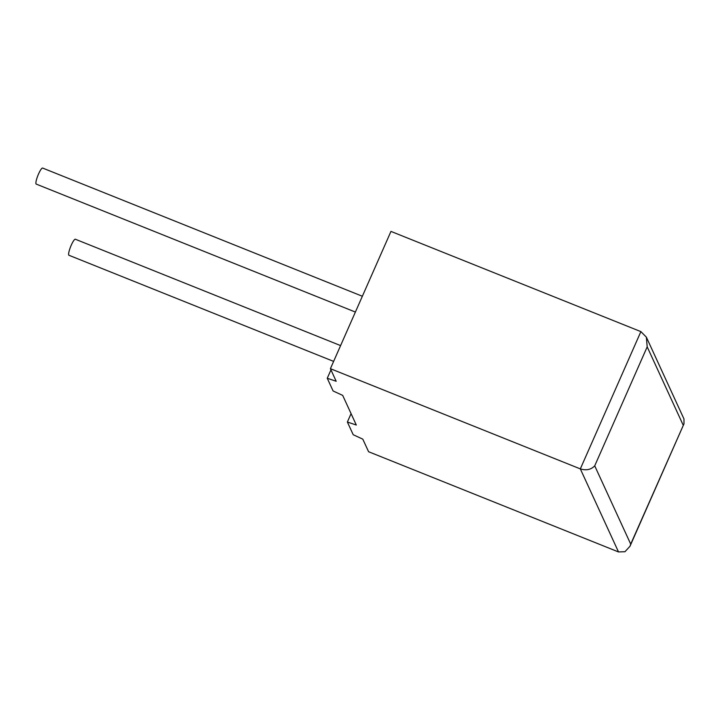 <?xml version="1.0" encoding="UTF-8"?>
<svg xmlns="http://www.w3.org/2000/svg" width="720" height="720" viewBox="0 0 720 720"><rect width="100%" height="100%" fill="white"/><g stroke="black" fill="none" stroke-linecap="round" stroke-linejoin="round"><path stroke-width="1.08" d="M362.358 296.253L42.642 168.057A8.631 1.638 111.8 0 0 38.205 174.753A8.631 1.638 111.8 0 0 36 183.852A8.631 1.638 111.8 0 0 36.216 184.086L355.383 312.057M333.621 361.395L68.94 255.267A8.631 1.638 -68.2 0 1 68.724 255.033A8.631 1.638 -68.2 0 1 70.929 245.934A8.631 1.638 -68.2 0 1 75.366 239.238L340.596 345.591M684 423.774L629.973 546.273L624.951 551.727L618.507 551.943L368.586 451.728L362.799 439.155L353.214 434.727L347.373 422.028L356.31 425.025L342.684 395.388L333.099 390.969L327.258 378.261L336.186 381.258L330.408 368.685L580.329 468.891C586.242 470.7 591.039 469.683 594.72 465.831L630.711 544.122L684 423.774L683.964 418.941L646.362 337.149L640.881 331.614L390.96 231.399L330.408 368.685M331.308 370.638L330.714 370.44L327.258 378.261M351.423 414.396L350.829 414.198L347.373 422.028M629.973 546.273L630.711 544.122M683.19 425.151L647.19 346.851L646.362 337.149M618.507 551.943L580.329 468.891L640.881 331.614M647.19 346.851L594.72 465.831"/></g></svg>
